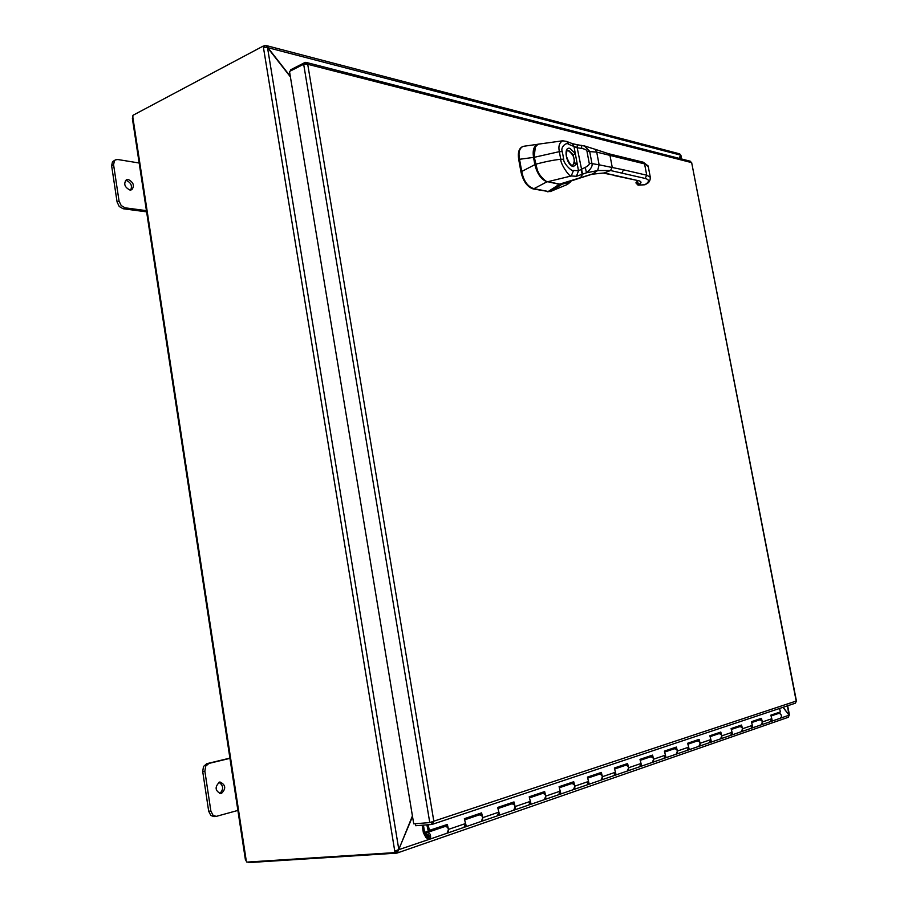 <?xml version="1.0" encoding="UTF-8"?>
<svg xmlns="http://www.w3.org/2000/svg" width="908" height="908" viewBox="0 0 908 908"><rect width="100%" height="100%" fill="white"/><g stroke="black" fill="none" stroke-linecap="round" stroke-linejoin="round"><path stroke-width="1.36" d="M219.691 793.626C223.811 789.37 223.572 785.59 218.953 782.299M219.554 782.083L220.031 782.004C225.808 784.864 226.228 788.723 221.302 793.603L220.78 793.694C215.014 790.789 214.606 786.918 219.554 782.083M229.906 758.123L206.786 763.685L203.494 766.477L202.711 771.505L208.681 811.23L210.872 815.509L214.027 816.598L216.206 816.394L213.051 815.316L210.86 811.014L204.868 771.244L205.651 766.216L208.931 763.424L230.609 758.203M238.543 810.242L216.206 816.394M130.684 190.056C132.443 185.799 130.99 182.599 126.325 180.465L125.486 180.431M128.289 179.5C133.578 182.36 134.736 185.788 131.762 189.761L129.878 190.022C124.578 187.184 123.409 183.768 126.36 179.761L128.289 179.5M147.096 210.735L125.1 207.819L121.207 205.56L119.05 201.065L113.579 164.723L114.442 160.705L115.509 159.842L112.501 161.692L111.627 165.721L117.087 202.007L119.232 206.502L123.125 208.749L146.608 211.848M115.509 159.842L117.813 159.524L139.832 163.122M782.98 707.332L789.12 715.186L788.371 717.263L397.273 852.987L412.527 816.553M412.414 815.94L398.805 849.502L394.776 851.227L263.411 47.295L267.519 47.613L290.401 76.896M290.31 76.34L267.69 47.398L266.01 45.502L264.739 45.582L264.954 46.955M267.406 47.545L680.535 155.098L679.207 158.378M679.422 158.435L680.921 155.268M680.398 155.427L681.386 158.934M396.785 853.1L396.433 850.978L397.273 852.987M398.442 849.786L428.814 839.48M679.559 153.815L680.535 155.098M789.154 715.3L783.184 707.264M788.95 714.959L787.418 705.845M263.411 47.295L263.207 46.081L264.75 46.966M396.206 850.91L396.399 852.113L394.991 852.601L394.776 851.227M394.991 852.601L246.851 862.112L245.376 859.535L132.375 118.483L132.863 117.404L246.136 860.024M264.841 46.955L264.739 45.582M264.614 45.548L263.479 46.149M248.497 862.01L248.588 862.6L396.671 853.134M263.207 46.081L132.92 115.327L132.863 117.404M535.425 146.517L534.086 157.334L535.368 164.393C536.617 170.738 539.397 175.766 543.722 179.5M559.51 184.097L561.848 184.324L551.077 191.248L567.386 184.46M524.256 146.188L537.99 144.27C533.927 145.7 532.44 150.07 533.529 157.39L534.812 164.45C537.139 173.837 541.213 179.614 547.047 181.759L534.006 188.648L548.205 191.474L551.077 191.248M522.543 146.687L522.236 146.801C518.877 148.572 517.696 152.782 518.706 159.433L520.965 171.953C523.201 181.259 527.253 186.923 533.11 188.932L548.228 191.486L559.339 184.313L547.195 181.6M534.006 188.648L533.893 188.626C527.73 186.742 523.678 181.078 521.76 171.635L519.501 159.116C518.252 152.555 519.365 148.367 522.838 146.551L523.905 146.245M550.85 191.338L547.445 191.781M635.997 182.996L637.881 185.005M636.928 181.736L636.179 182.485L638.472 185.062L639.584 184.245C641.684 182.61 641.423 181.452 638.835 180.783L604.172 172.963L610.551 170.522L597.668 170.545L599.11 164.813L623.512 169.807L621.855 173.11L610.551 170.522L612.208 167.186L609.994 155.461L608.349 153.668M538.603 144.111L538.444 144.145C531.452 148.583 534.551 157.651 534.301 157.3L537.423 170.432C538.909 175.687 546.639 182.633 547.955 181.759L559.941 184.142L562.994 183.915L559.839 184.165M584.377 145.893L589.667 151.352L591.857 163.065C592.879 165.767 591.085 169.013 586.489 172.804L576.455 176.288L571.257 175.97C570.167 177.923 560.281 164.087 560.758 159.252C553.71 160.001 545.311 161.669 535.561 164.246L535.448 164.393C535.629 163.792 535.289 172.248 545.231 180.613M534.664 148.083C533.666 153.872 533.495 156.959 534.165 157.356M568.499 181.838L580.439 177.9L582.312 174.699L581.018 169.433L578.498 170.795L577.148 163.531L574.73 162.941L572.426 165.392C570.78 165.54 568.805 162.589 566.513 156.539C566.547 151.647 566.842 149.718 567.421 150.739L568.907 150.637L573.232 154.814L574.73 162.941M592.073 174.222L604.172 172.963L592.368 174.098L597.668 170.545L586.489 172.804L585.251 167.447L581.018 169.433M582.641 174.54L577.182 147.777L581.71 148.401C585.444 149.241 587.215 150.24 586.999 151.386L589.19 163.145C589.825 164.166 588.509 165.608 585.251 167.447M576.455 176.288L578.498 170.795L573.538 170.398C571.881 172.134 562.971 162.736 563.709 159.263L562.302 151.659C560.134 147.607 566.206 141.614 568.703 144.315L577.182 147.777L577.329 144.735L576.977 147.686M563.709 159.263L560.758 159.252L559.351 151.647C558.216 146.358 559.305 142.749 562.631 140.808L563.005 140.797M566.308 141.353L562.631 140.808L538.444 144.145C534.914 144.361 533.473 148.787 534.12 157.402L535.425 164.303M581.585 145.337L581.71 148.401M619.665 156.437L621.31 158.208L596.726 152.113L595.149 149.309L585.229 146.165L577.329 144.735M573.232 154.814L575.286 153.531L577.148 163.531L573.357 166.584C566.365 165.449 562.812 146.199 569.974 148.367L575.286 153.531L573.935 146.29L572.38 143.657L576.977 144.678M572.778 165.404C575.661 160.16 574.242 155.291 568.51 150.819L567.25 150.83M571.847 143.441L566.842 141.535L568.703 144.315M430.199 822.466L431.379 822.376L432.231 824.362L433.82 821.195L796.191 701.055L691.658 162.623L796.441 701.055L795.34 703.201L432.231 824.362M431.731 824.487L415.694 825.724L415.365 823.715M690.25 161.215L691.408 162.566L307.721 64.286L433.82 821.195L429.768 822.58L413.73 823.851L289.504 71.46L303.669 64.252L307.721 64.286L306.268 62.448L304.94 62.504L290.787 69.723L290.946 70.722M305.179 63.969L304.94 62.504M426.828 824.861L428.19 830.741L447.338 824.453L448.484 829.379L447.099 833.204L448.439 831.637C448.711 828.221 447.531 826.518 444.863 826.541L446.452 826.314M446.543 826.666L446.112 824.861M463.977 827.381L465.509 823.556L464.363 818.698L481.592 812.876L482.738 817.665L481.365 821.377L482.681 819.856C482.965 816.53 481.785 814.885 479.152 814.919L480.729 814.692M480.809 815.032L480.389 813.284M497.312 815.883L498.821 812.149L497.686 807.439L513.985 801.934L515.108 806.576L513.746 810.208L515.052 808.722C515.335 805.487 514.166 803.886 511.567 803.932L513.122 803.705M513.202 804.034L512.793 802.332M528.831 805.01L530.34 801.367L529.216 796.781L544.652 791.572L545.765 796.089L544.414 799.63L545.708 798.177C545.98 795.022 544.834 793.479 542.258 793.535L543.801 793.308M543.881 793.615L543.472 791.969M558.704 794.704L560.191 791.152L559.09 786.691L573.731 781.743L574.821 786.146L573.493 789.597L574.764 788.178C575.036 785.102 573.913 783.604 571.37 783.672L572.891 783.434M572.959 783.74L572.562 782.14M587.056 784.921L588.52 781.459L587.431 777.112L601.334 772.413L602.413 776.703L601.107 780.074L602.356 778.678C602.628 775.682 601.516 774.229 599.008 774.308L600.506 774.07M600.585 774.365L600.188 772.799M613.978 775.636L615.431 772.243L614.364 768.009L627.587 763.549L628.654 767.725L627.349 771.017L628.597 769.655C628.858 766.727 627.757 765.308 625.283 765.399L626.758 765.16M626.838 765.455L626.452 763.934M639.607 766.795L641.037 763.48L639.981 759.36L652.568 755.104L653.624 759.179L652.341 762.402L653.567 761.063C653.828 758.203 652.739 756.829 650.298 756.92L651.762 756.693M651.83 756.977L651.445 755.479M664.009 758.373L665.428 755.138L664.384 751.12L676.381 747.057L677.413 751.03L676.154 754.185L677.368 752.868C677.629 750.087 676.551 748.737 674.133 748.839L675.586 748.612M675.654 748.884L675.28 747.432M687.277 750.349L688.673 747.182L687.651 743.255L699.103 739.384L700.125 743.266L698.876 746.342L700.068 745.059C700.329 742.335 699.274 741.019 696.879 741.132L698.309 740.894M698.377 741.166L698.014 739.748M709.489 742.687L710.873 739.577L709.863 735.752L720.804 732.052L721.815 735.843L720.577 738.862L721.758 737.602C722.019 734.935 720.963 733.653 718.614 733.766L720.021 733.539M720.089 733.8L719.726 732.415M730.724 735.355L732.086 732.325L731.088 728.579L741.552 725.038L742.551 728.738L741.325 731.7L742.494 730.463C742.755 727.853 741.711 726.604 739.384 726.729L740.78 726.491M740.849 726.752L740.485 725.401M751.03 728.352L752.38 725.379L751.393 721.712L761.415 718.33L762.391 721.951L761.188 724.845L762.334 723.631C762.595 721.077 761.574 719.862 759.27 719.987L760.654 719.76M760.722 720.01L760.359 718.682M770.472 721.644L771.811 718.727L770.835 715.152L780.437 711.906L779.507 708.49M428.122 824.759L429.45 830.491M428.224 834.304L427.963 835.848L429.144 837.267M422.129 825.224L423.389 832.818L426.022 837.698L429.223 839.367L430.562 837.789C430.835 834.327 429.643 832.591 426.964 832.602L425.863 833.623L426.794 835.337L427.52 834.293L429.382 835.893L428.644 837.687L427.055 836.847L424.649 832.398L442.48 826.087M771.403 717.252L772.129 720.26L770.733 721.542M780.074 718.33L781.345 717.093C781.606 714.596 780.596 713.404 778.326 713.529L771.062 715.992M464.941 821.104L466.144 825.542L464.419 827.199M498.265 809.822L499.411 814.101L497.709 815.713M529.795 799.154L530.896 803.274L529.205 804.851M559.668 789.029L560.713 793.002L559.067 794.557M588.009 779.427L589.02 783.275L587.397 784.784M614.943 770.302L615.908 774.025L614.307 775.5M640.56 761.619L641.479 765.217L639.924 766.67M664.962 753.356L665.848 756.841L664.304 758.248M688.23 745.468L689.07 748.839L687.572 750.235M710.442 737.932L711.248 741.212L709.772 742.574M731.666 730.736L732.45 733.914L730.997 735.253M751.972 723.846L752.721 726.945L751.291 728.25M442.502 826.166L424.649 832.398M477.313 815.543L476.802 814.499M509.751 804.556L509.24 803.535M540.464 794.137L539.965 793.149M569.588 784.274L569.089 783.309M597.248 774.899L596.76 773.968M623.546 765.989L623.058 765.081M648.584 757.499L648.096 756.614M672.442 749.418L671.965 748.555M695.21 741.7L694.745 740.86M716.968 734.322L716.503 733.505M737.761 727.274L737.307 726.479M757.669 720.532L757.215 719.749M776.737 714.074L776.295 713.302M424.592 832.216L423.412 825.134M760.405 718.864L751.449 721.917M740.542 725.583L731.144 728.772M719.772 732.608L716.56 733.687M698.059 739.952L687.708 743.459M675.325 747.636L664.44 751.336M651.501 755.683L648.164 756.818M626.497 764.139L614.421 768.236M600.245 773.014L587.487 777.35M572.619 782.356L559.146 786.93M543.529 792.196L529.273 797.031M512.85 802.558L497.754 807.689M480.446 813.523L476.859 814.726M446.169 825.111L442.548 826.337L443.013 827.165M600.96 780.12L614.126 775.58M627.212 771.074L639.743 766.738M652.194 762.448L664.145 758.328M676.006 754.23L687.413 750.303M698.729 746.399L709.625 742.63M720.441 738.908L730.861 735.31M741.189 731.746L751.166 728.307M446.952 833.26L464.136 827.324M481.206 821.434L497.459 815.827M513.599 810.265L528.989 804.953M544.267 799.687L558.851 794.648M573.345 789.654L587.204 784.875M761.052 724.89L770.608 721.599M426.794 835.337L427.94 834.951M208.931 763.424L206.786 763.685M210.86 811.014L208.681 811.23M202.711 771.505L204.868 771.244M119.05 201.065L117.087 202.007M123.125 208.749L125.1 207.819M111.627 165.721L113.579 164.723M780.415 718.194L789.12 715.186M267.519 47.613L398.805 849.502M533.11 188.932L533.893 188.626M561.995 184.199L570.235 182.19L567.296 184.517M571.041 181.01L570.235 182.19M534.086 157.334L519.535 159.286M535.368 164.393L521.737 171.464M520.965 171.953L521.76 171.635M518.706 159.433L519.501 159.116M637.189 181.543L636.179 182.508L636.917 181.941L639.584 184.245M642.943 162.123L608.666 153.747L594.808 149.184M623.512 169.807L646.734 175.21L645.1 178.433C649.141 179.512 649.504 181.316 646.19 183.881L644.601 184.721M621.31 158.208L644.567 163.871L646.734 175.21L650.298 177.219L650.469 178.093M621.855 173.11L645.1 178.433M647.234 183.484L647.132 183.564C649.254 182.463 650.31 180.352 650.298 177.219L648.142 165.948L643.261 162.203L648.312 166.856M638.222 185.153L645.077 184.687L646.19 183.881M615.51 175.528L603.275 173.088M591.732 174.222L559.714 184.097M638.835 180.783L614.614 175.63M589.19 163.145L599.11 164.813L596.726 152.113L586.999 151.386M573.538 170.398L571.257 175.97L547.751 181.713M562.302 151.659L559.351 151.647L534.301 157.3L535.391 164.348C538.558 175.096 542.7 180.896 547.842 181.77L559.805 184.154M432.321 824.328L432.208 821.865M305.905 63.957L305.497 62.357M429.768 822.58L303.669 64.252M448.484 829.379L465.509 823.556M482.738 817.665L498.821 812.149M515.108 806.576L530.34 801.367M545.765 796.089L560.191 791.152M574.821 786.146L588.52 781.459M602.413 776.703L615.431 772.243M628.654 767.725L641.037 763.48M653.624 759.179L665.428 755.138M677.413 751.03L688.673 747.182M700.125 743.266L710.873 739.577M721.815 735.843L732.086 732.325M742.551 728.738L752.38 725.379M762.391 721.951L771.811 718.727M428.19 836.45L427.055 836.847M476.814 814.578L464.385 818.766M509.252 803.614L497.709 807.507M539.976 793.229L529.239 796.861M569.1 783.377L559.112 786.759M596.772 774.036L587.453 777.18M623.07 765.149L614.375 768.077M648.119 756.682L639.992 759.428M671.977 748.612L664.395 751.177M694.756 740.917L687.662 743.312M716.514 733.562L709.874 735.809M737.319 726.536L731.099 728.636M757.227 719.806L751.404 721.781M776.306 713.359L770.847 715.209M770.892 715.334L776.363 713.495M709.92 735.957L716.571 733.709M640.038 759.576L648.176 756.829M464.431 818.959L476.87 814.748M266.01 45.502L679.774 153.872M680.909 155.257L681.636 159.002M787.656 705.766L789.461 715.073M550.18 191.599L550.963 191.293M571.28 180.93L567.341 184.494M522.236 146.801L522.838 146.551M635.918 182.826L637.825 180.862M638.256 185.153L644.816 184.778M562.994 183.915L568.771 181.793M592.027 174.234L580.439 177.9M646.008 184.381L644.862 184.778M690.477 161.272L306.268 62.448M759.406 719.942L760.586 719.545M739.521 726.684L740.724 726.275M718.739 733.721L719.965 733.312M697.015 741.087L698.252 740.667M674.269 748.794L675.518 748.374M650.434 756.875L651.694 756.443M625.419 765.353L626.702 764.922M599.144 774.252L600.438 773.82M571.507 783.627L572.823 783.173M542.405 793.49L543.733 793.036M511.715 803.886L513.054 803.432M479.299 814.873L480.661 814.408M445.011 826.496L446.384 826.03M464.635 819.845L479.152 814.919M427.123 832.557L444.863 826.541M497.959 808.551L511.567 803.932M529.477 797.86L542.258 793.535M559.351 787.747L571.37 783.672M587.692 778.133L599.008 774.308M614.614 769.008L625.283 765.399M640.231 760.337L650.298 756.92M664.622 752.062L674.133 748.839M687.889 744.185L696.879 741.132M710.101 736.649L718.614 733.766M731.326 729.465L739.384 726.729M751.62 722.575L759.27 719.987M751.563 728.171L761.188 724.845M731.269 735.174L741.325 731.7M710.067 742.483L720.577 738.862M687.867 750.144L698.876 746.342M664.622 758.157L676.154 754.185M640.242 766.568L652.341 762.402M614.648 775.398L627.349 771.017M587.748 784.682L601.107 780.074M559.442 794.443L573.493 789.597M529.602 804.738L544.414 799.63M498.106 815.611L513.746 810.208M429.223 839.367L447.099 833.204M464.817 827.086L481.365 821.377M770.983 721.463L780.21 718.285"/></g></svg>
